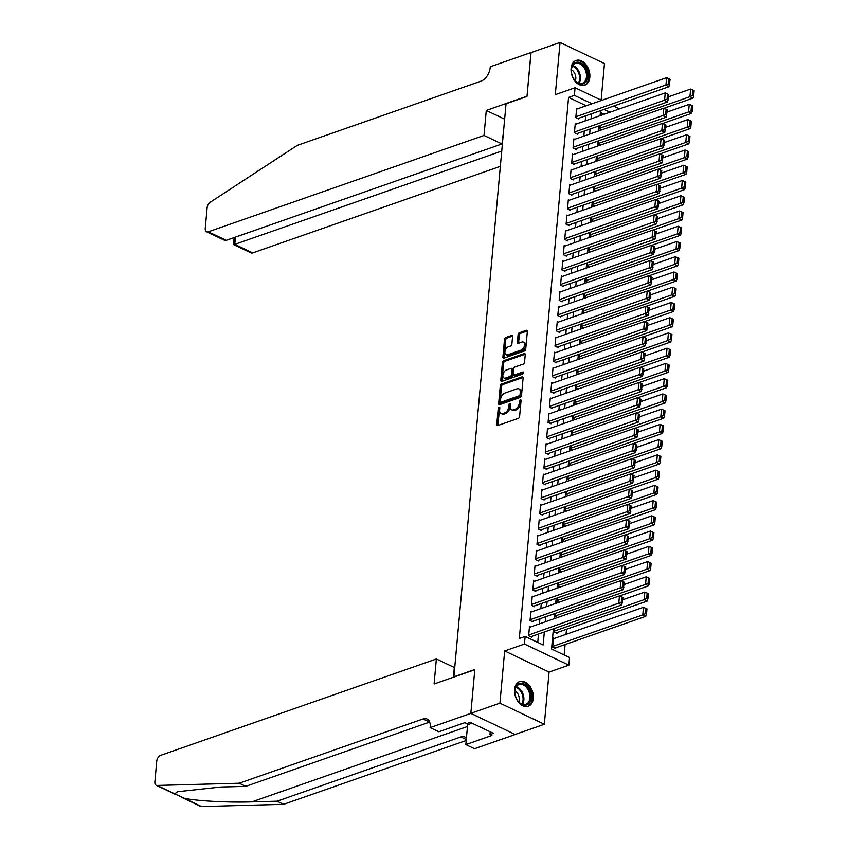 <?xml version="1.0" encoding="UTF-8"?>
<svg xmlns="http://www.w3.org/2000/svg" width="849" height="849" viewBox="0 0 849 849"><rect width="100%" height="100%" fill="white"/><g stroke="black" fill="none" stroke-linecap="round" stroke-linejoin="round"><path stroke-width="1.27" d="M499.116 407.212A1.157 0.7 -64.6 0 0 498.225 408.539L496.771 424.426A1.645 1.008 -64.6 0 0 497.206 425.519A1.645 1.008 -64.6 0 0 497.779 425.529L518.336 418.345A1.645 1.008 -64.6 0 0 519.609 416.445L521.063 400.548A1.157 0.7 -64.6 0 0 519.461 401.11L519.27 403.169A5.264 3.216 -64.6 0 1 515.184 409.229L513.475 409.834A5.264 3.216 -64.6 0 1 511.65 409.802A5.264 3.216 -64.6 0 1 510.249 406.321L510.44 404.262A1.157 0.7 -64.6 0 0 508.838 404.824L508.657 406.883A5.264 3.216 -64.6 0 1 504.561 412.943L502.852 413.537A5.264 3.216 -64.6 0 1 501.027 413.516A5.264 3.216 -64.6 0 1 499.637 410.035L499.817 407.976A1.157 0.7 -64.6 0 0 499.116 407.212M499.806 408.178A1.157 0.7 -64.6 0 0 499.424 409.101L497.981 424.999A1.645 1.008 -64.6 0 0 497.992 425.455M521.042 400.749A1.157 0.7 -64.6 0 0 520.66 401.683L520.469 403.742L519.27 403.169M510.419 404.464A1.157 0.7 -64.6 0 0 510.047 405.387L509.856 407.446L508.657 406.883M571.09 68.366A13.085 8.872 70.7 0 0 575.091 81.207A13.085 8.872 70.7 0 0 584.77 85.165A13.085 8.872 70.7 0 0 589.822 77.259A13.085 8.872 70.7 0 0 585.821 64.418A13.085 8.872 70.7 0 0 576.142 60.459A13.085 8.872 70.7 0 0 571.09 68.366M514.568 689.452A13.085 8.872 70.7 0 0 518.569 702.293A13.085 8.872 70.7 0 0 528.248 706.251A13.085 8.872 70.7 0 0 533.299 698.345A13.085 8.872 70.7 0 0 529.298 685.504A13.085 8.872 70.7 0 0 519.62 681.545A13.085 8.872 70.7 0 0 514.568 689.452M512.563 336.565A1.645 1.008 -64.6 0 0 512.127 335.482A1.645 1.008 -64.6 0 0 511.565 335.472L505.792 337.488A1.645 1.008 -64.6 0 0 504.518 339.377L502.905 357.036A1.645 1.008 -64.6 0 0 503.34 358.119A1.645 1.008 -64.6 0 0 503.913 358.129L524.47 350.945A1.645 1.008 -64.6 0 0 525.743 349.045L527.356 331.397A1.645 1.008 -64.6 0 0 526.921 330.303A1.645 1.008 -64.6 0 0 526.348 330.303L519.386 332.734A1.645 1.008 -64.6 0 0 518.102 334.633L517.412 342.189A1.645 1.008 -64.6 0 0 517.848 343.272A1.645 1.008 -64.6 0 0 518.421 343.283L521.88 342.073A4.404 2.685 -64.6 0 1 523.398 342.094A4.404 2.685 -64.6 0 1 524.353 346.116A4.404 2.685 -64.6 0 1 521.148 350.075L507.617 354.808A4.404 2.685 -64.6 0 1 506.089 354.786A4.404 2.685 -64.6 0 1 505.134 350.764A4.404 2.685 -64.6 0 1 508.349 346.806L510.599 346.021A1.645 1.008 -64.6 0 0 511.883 344.121L512.563 336.565M586.213 105.775L568.565 97.391L574.38 95.364L575.081 87.744L601.676 100.373M470.834 713.404L474.803 669.744L434.094 683.976L436.365 658.973L160.673 755.345A5.03 3.067 -64.6 0 0 156.757 761.139L154.868 781.94A5.03 3.067 -64.6 0 0 156.195 785.272A5.03 3.067 -64.6 0 0 157.118 785.452L239.227 783.224L423.025 718.976A11.737 7.163 115.4 0 1 427.089 719.039A11.737 7.163 115.4 0 1 430.199 726.797L430.114 727.635L470.834 713.404L515.247 734.502L470.845 713.33L474.824 669.511L453.886 676.833L506.046 103.758L526.985 96.436L530.965 52.617L560.053 42.45L555.299 94.653L575.081 87.744M470.845 713.33L499.923 703.163L544.336 724.261L549.091 672.058L568.862 665.149L524.449 644.051L525.138 636.432L543.148 644.985L544.326 631.996M549.091 672.058L504.677 650.96L499.923 703.163M504.677 650.96L524.449 644.051M568.565 97.391L519.323 638.459L525.138 636.432M501.557 384.013A1.645 1.008 -64.6 0 0 500.284 385.902L498.671 403.562A1.645 1.008 -64.6 0 0 499.106 404.644A1.645 1.008 -64.6 0 0 499.679 404.655L520.235 397.47A1.645 1.008 -64.6 0 0 521.509 395.581L523.122 377.922A1.645 1.008 -64.6 0 0 522.687 376.839A1.645 1.008 -64.6 0 0 522.114 376.829L501.557 384.013L502.757 384.576A1.645 1.008 -64.6 0 0 501.483 386.475L499.881 404.135A1.645 1.008 -64.6 0 0 499.891 404.58M500.793 380.299L502.396 362.64A1.645 1.008 -64.6 0 1 503.68 360.751L524.226 353.566A1.645 1.008 -64.6 0 1 524.799 353.577A1.645 1.008 -64.6 0 1 525.234 354.659L524.544 362.215A1.645 1.008 -64.6 0 1 523.271 364.115L514.94 367.023A1.645 1.008 -64.6 0 0 513.656 368.922L513.199 373.931A1.645 1.008 -64.6 0 0 513.634 375.014A1.645 1.008 -64.6 0 0 514.207 375.025L522.888 371.989A1.157 0.7 -64.6 0 1 522.697 374.091L501.801 381.392A1.645 1.008 -64.6 0 1 501.228 381.381A1.645 1.008 -64.6 0 1 500.793 380.299L501.992 380.861L503.595 363.213L502.396 362.64M601.134 100.118L604.467 63.548L560.053 42.45M515.258 734.427L544.336 724.261M554.355 628.483L554.047 631.9L557.05 633.322L557.114 632.558M530.381 627.018L529.489 626.594L528.651 635.742L531.654 637.164L531.718 636.4M531.771 611.779L530.869 611.354L530.041 620.492L533.045 621.924L533.108 621.16M533.151 596.539L532.259 596.104L531.432 605.252L534.424 606.685L534.499 605.921M534.541 581.289L533.65 580.865L532.811 590.013L535.815 591.435L535.889 590.681M535.931 566.05L535.029 565.625L534.201 574.773L537.205 576.195L537.268 575.431M537.311 550.81L536.419 550.385L535.592 559.533L538.584 560.956L538.659 560.191M538.701 535.57L537.81 535.146L536.971 544.294L539.975 545.716L540.049 544.952M540.091 520.331L539.189 519.906L538.362 529.044L541.365 530.476L541.429 529.712M541.471 505.091L540.58 504.656L539.752 513.804L542.755 515.226L542.819 514.473M542.861 489.841L541.97 489.417L541.131 498.565L544.135 499.987L544.209 499.223M544.251 474.602L543.36 474.177L542.522 483.325L545.525 484.747L545.589 483.983M545.642 459.362L544.74 458.938L543.912 468.086L546.915 469.508L546.979 468.744M547.021 444.123L546.13 443.698L545.302 452.835L548.295 454.268L548.369 453.504M548.412 428.883L547.52 428.458L546.682 437.596L549.685 439.029L549.759 438.264M549.802 413.633L548.9 413.208L548.072 422.356L551.075 423.778L551.139 423.025M551.181 398.393L550.29 397.969L549.462 407.117L552.455 408.539L552.529 407.775M552.572 383.154L551.68 382.729L550.842 391.877L553.845 393.299L553.919 392.535M553.962 367.914L553.06 367.49L552.232 376.638L555.235 378.06L555.299 377.296M555.342 352.675L554.45 352.25L553.622 361.387L556.626 362.82L556.689 362.056M556.732 337.435L555.84 337.011L555.002 346.148L558.005 347.581L558.08 346.817M558.122 322.185L557.231 321.76L556.392 330.908L559.395 332.33L559.459 331.577M559.512 306.945L558.61 306.521L557.782 315.669L560.786 317.091L560.849 316.327M560.892 291.706L560 291.281L559.173 300.429L562.165 301.851L562.24 301.087M562.282 276.466L561.391 276.042L560.552 285.19L563.556 286.612L563.63 285.848M563.672 261.227L562.77 260.802L561.942 269.94L564.946 271.372L565.01 270.608M565.052 245.987L564.161 245.563L563.333 254.7L566.325 256.133L566.4 255.369M566.442 230.737L565.551 230.312L564.712 239.46L567.716 240.883L567.79 240.129M567.832 215.497L566.93 215.073L566.103 224.221L569.106 225.643L569.17 224.879M569.223 200.258L568.321 199.833L567.493 208.981L570.496 210.403L570.56 209.639M570.602 185.018L569.711 184.594L568.872 193.742L571.876 195.164L571.95 194.4M571.993 169.779L571.101 169.354L570.263 178.492L573.266 179.924L573.33 179.16M573.383 154.539L572.481 154.104L571.653 163.252L574.656 164.685L574.72 163.921M574.762 139.289L573.871 138.865L573.043 148.013L576.036 149.435L576.11 148.681M576.153 124.05L575.261 123.625L574.423 132.773L577.426 134.195L577.5 133.431M537.746 642.417L538.51 634.023M539.444 623.845L539.9 618.783M540.824 608.606L541.291 603.543M542.214 593.366L542.67 588.304M543.604 578.127L544.06 573.064M544.984 562.887L545.451 557.825M546.374 547.647L546.841 542.575M547.764 532.397L548.221 527.335M549.144 517.158L549.611 512.096M550.534 501.918L551.001 496.856M551.924 486.679L552.381 481.616M553.315 471.439L553.771 466.366M554.694 456.2L555.161 451.127M556.084 440.949L556.541 435.887M557.475 425.71L557.931 420.648M558.854 410.47L559.321 405.408M560.244 395.231L560.711 390.169M561.635 379.991L562.091 374.918M563.025 364.752L563.481 359.679M564.405 349.501L564.872 344.439M565.795 334.262L566.251 329.2M567.185 319.022L567.641 313.96M568.565 303.783L569.032 298.721M569.955 288.543L570.411 283.47M571.345 273.304L571.801 268.231M572.725 258.054L573.192 252.991M574.115 242.814L574.582 237.752M575.505 227.574L575.962 222.512M576.896 212.335L577.352 207.273M578.275 197.095L578.742 192.023M579.665 181.845L580.122 176.783M581.056 166.606L581.512 161.543M582.435 151.366L582.902 146.304M583.825 136.127L584.282 131.064M585.216 120.887L585.672 115.825M577.543 108.81L576.641 108.385L575.813 117.533L578.816 118.956L578.88 118.191M564.161 654.961L565.105 644.529M566.039 634.352L566.495 629.289M604.117 114.275L600.37 112.503M554.386 638.416L553.495 637.992L552.657 647.14L555.66 648.562L555.734 647.808M557.379 617.584L555.437 616.661L555.745 613.243M558.769 602.334L556.817 601.421L557.135 598.004M560.149 587.094L558.207 586.171L558.515 582.764M561.539 571.855L559.597 570.931L559.905 567.525M562.929 556.615L560.987 555.692L561.295 552.285M564.309 541.375L562.367 540.452L562.685 537.035M565.699 526.136L563.757 525.213L564.065 521.795M567.09 510.886L565.147 509.973L565.455 506.556M568.469 495.646L566.527 494.723L566.845 491.316M569.859 480.407L567.917 479.483L568.225 476.077M571.25 465.167L569.308 464.244L569.615 460.837M572.64 449.928L570.687 449.004L571.006 445.587M574.02 434.688L572.077 433.765L572.385 430.347M575.41 419.438L573.468 418.515L573.775 415.108M576.8 404.198L574.858 403.275L575.166 399.868M578.18 388.959L576.238 388.035L576.556 384.629M579.57 373.719L577.628 372.796L577.936 369.389M580.96 358.48L579.018 357.556L579.326 354.139M582.34 343.24L580.398 342.317L580.716 338.9M583.73 327.99L581.788 327.067L582.096 323.66M585.12 312.75L583.178 311.827L583.486 308.42M586.51 297.511L584.568 296.588L584.876 293.181M587.89 282.271L585.948 281.348L586.256 277.941M589.28 267.032L587.338 266.108L587.646 262.691M590.671 251.792L588.728 250.869L589.036 247.452M592.05 236.542L590.108 235.619L590.426 232.212M593.44 221.302L591.498 220.379L591.806 216.973M594.831 206.063L592.889 205.14L593.196 201.733M596.21 190.823L594.268 189.9L594.587 186.493M597.6 175.584L595.658 174.661L595.966 171.243M598.991 160.334L597.049 159.421L597.356 156.004M600.381 145.094L598.439 144.171L598.747 140.764M601.761 129.855L599.819 128.931L600.126 125.525M613.625 106.051L619.483 108.905M553.389 628.833L551.553 648.976L569.552 657.529L568.862 665.149M592.029 103.748L574.38 95.364M545.26 621.818L545.716 616.756M546.639 606.579L547.106 601.506M548.029 591.339L548.486 586.266M549.42 576.089L549.876 571.027M550.799 560.849L551.266 555.787M552.19 545.61L552.657 540.548M553.58 530.37L554.036 525.308M554.97 515.131L555.426 510.058M556.35 499.891L556.817 494.818M557.74 484.641L558.196 479.579M559.13 469.401L559.587 464.339M560.51 454.162L560.977 449.1M561.9 438.922L562.356 433.86M563.29 423.683L563.747 418.61M564.67 408.433L565.137 403.371M566.06 393.193L566.527 388.131M567.45 377.954L567.907 372.891M568.841 362.714L569.297 357.652M570.22 347.474L570.687 342.412M571.61 332.235L572.067 327.162M573.001 316.985L573.457 311.923M574.38 301.745L574.847 296.683M575.771 286.506L576.238 281.443M577.161 271.266L577.617 266.204M578.54 256.027L579.007 250.954M579.931 240.787L580.398 235.714M581.321 225.537L581.777 220.475M582.711 210.297L583.167 205.235M584.091 195.058L584.558 189.996M585.481 179.818L585.937 174.756M586.871 164.579L587.328 159.506M588.251 149.339L588.718 144.266M589.641 134.089L590.108 129.027M591.031 118.849L591.488 113.787M600.54 110.625L600.084 115.687M599.161 125.864L598.694 130.926M597.77 141.104L597.314 146.166M596.38 156.343L595.924 161.416M595 171.583L594.533 176.656M593.61 186.833L593.143 191.895M592.22 202.073L591.764 207.135M590.83 217.312L590.373 222.374M589.45 232.552L588.983 237.614M588.06 247.791L587.604 252.864M586.67 263.031L586.213 268.104M585.29 278.281L584.823 283.343M583.9 293.521L583.443 298.583M582.51 308.76L582.053 313.822M581.13 324L580.663 329.062M579.74 339.239L579.273 344.312M578.349 354.479L577.893 359.552M576.959 369.729L576.503 374.791M575.58 384.968L575.113 390.031M574.189 400.208L573.733 405.27M572.799 415.448L572.343 420.51M571.419 430.687L570.952 435.76M570.029 445.937L569.573 450.999M568.639 461.177L568.183 466.239M567.259 476.416L566.792 481.479M565.869 491.656L565.402 496.718M564.479 506.895L564.023 511.958M563.089 522.135L562.632 527.208M561.709 537.385L561.242 542.447M560.319 552.625L559.862 557.687M558.929 567.864L558.472 572.926M557.549 583.104L557.082 588.166M556.159 598.343L555.692 603.416M554.768 613.583L554.312 618.656M609.932 112.248L603.979 109.415M501.027 413.516L502.226 414.079A5.264 3.216 -64.6 0 0 504.051 414.11L502.852 413.537M509.856 407.446A5.264 3.216 -64.6 0 1 505.771 413.516L504.051 414.11M511.65 409.802L512.849 410.375A5.264 3.216 -64.6 0 0 514.674 410.396L513.475 409.834M520.469 403.742A5.264 3.216 -64.6 0 1 516.383 409.802L514.674 410.396M523.101 377.465L502.757 384.576M500.422 401.354A1.157 0.7 -64.6 0 0 501.133 402.118L519.163 395.814A1.157 0.7 -64.6 0 0 520.066 394.488L520.257 392.323A5.264 3.216 -64.6 0 0 518.866 388.842A5.264 3.216 -64.6 0 0 517.041 388.81L504.709 393.119A5.264 3.216 -64.6 0 0 500.623 399.189L500.422 401.354M501.674 402.384A1.157 0.7 -64.6 0 0 502.332 402.691L501.133 402.118M518.866 388.842L520.066 389.404A5.264 3.216 -64.6 0 1 521.466 392.896L521.265 395.061A1.157 0.7 -64.6 0 1 520.373 396.387L502.332 402.691M525.223 354.203L504.879 361.313A1.645 1.008 -64.6 0 0 503.595 363.213M513.634 375.014L514.834 375.587A1.645 1.008 -64.6 0 0 515.407 375.598L523.589 372.732M506.291 370.047A4.404 2.685 -64.6 0 0 503.075 374.006A4.404 2.685 -64.6 0 0 504.03 378.028A4.404 2.685 -64.6 0 0 505.558 378.049L510.323 376.383A1.645 1.008 -64.6 0 0 511.607 374.494L512.053 369.474A1.645 1.008 -64.6 0 0 511.618 368.392A1.645 1.008 -64.6 0 0 511.056 368.381L506.291 370.047M504.03 378.028L505.229 378.601A4.404 2.685 -64.6 0 0 506.757 378.622L505.558 378.049M511.618 368.392L512.828 368.965A1.645 1.008 -64.6 0 1 513.263 370.047L512.807 375.056A1.645 1.008 -64.6 0 1 511.523 376.956L506.757 378.622M506.089 354.786L507.288 355.349A4.404 2.685 -64.6 0 0 508.816 355.381L507.617 354.808M523.398 342.094L524.597 342.667A4.404 2.685 -64.6 0 1 525.552 346.689A4.404 2.685 -64.6 0 1 522.347 350.648L508.816 355.381M527.335 330.94L520.586 333.307A1.645 1.008 -64.6 0 0 519.301 335.196L518.612 342.752A1.645 1.008 -64.6 0 0 518.633 343.208M512.552 336.108L506.991 338.051A1.645 1.008 -64.6 0 0 505.717 339.95L504.115 357.599A1.645 1.008 -64.6 0 0 504.126 358.055M554.768 648.137L645.771 616.332L642.767 614.909L552.731 646.376M553.421 638.756L643.457 607.29L645.771 608.33L645.282 613.657L646.482 614.23L646.97 608.892L645.771 608.33M645.282 613.657L642.767 614.909L643.457 607.29M646.482 614.23L645.771 616.332M529.415 627.358L619.452 595.881L618.762 603.501L621.765 604.923L622.964 597.494L621.765 596.921L621.277 602.259L622.476 602.832M530.763 636.739L621.765 604.923M528.725 634.978L621.277 602.259M621.765 596.921L619.452 595.881M530.487 692.413A11.324 7.683 -109.3 0 1 527.866 704.352A11.324 7.683 -109.3 0 1 517.741 700.669A11.324 7.683 -109.3 0 1 515.513 696.031A11.324 7.683 -109.3 0 1 514.876 692.466A11.324 7.683 -109.3 0 1 521.021 683.243A11.324 7.683 -109.3 0 1 530.487 692.413M517.646 700.521A10.485 7.11 70.7 0 0 525.881 704.32A10.485 7.11 70.7 0 0 529.351 692.752A10.485 7.11 70.7 0 0 518.962 684.527A10.485 7.11 70.7 0 0 514.887 692.635M518.813 701.932A7.461 5.062 70.7 0 0 518.866 696.201A7.461 5.062 70.7 0 0 514.918 690.81M527.293 706.495L527.271 706.495A13 8.819 70.7 0 0 527.293 706.495A13 8.819 70.7 0 0 531.591 692.147A13 8.819 70.7 0 0 518.707 681.949A13 8.819 70.7 0 0 518.697 681.959L518.697 681.959M477.223 725.651L477.881 725.959M587.009 71.327A11.324 7.683 -109.3 0 1 584.388 83.266A11.324 7.683 -109.3 0 1 574.264 79.583A11.324 7.683 -109.3 0 1 572.035 74.945A11.324 7.683 -109.3 0 1 571.398 71.38A11.324 7.683 -109.3 0 1 577.543 62.157A11.324 7.683 -109.3 0 1 587.009 71.327M574.168 79.435A10.485 7.11 70.7 0 0 582.403 83.234A10.485 7.11 70.7 0 0 585.874 71.666A10.485 7.11 70.7 0 0 575.484 63.442A10.485 7.11 70.7 0 0 571.409 71.549M575.335 80.835A7.461 5.062 70.7 0 0 575.389 75.115A7.461 5.062 70.7 0 0 571.441 69.724M583.815 85.409L583.794 85.409A13 8.819 70.7 0 0 583.815 85.409A13 8.819 70.7 0 0 588.124 71.061A13 8.819 70.7 0 0 575.24 60.863A13 8.819 70.7 0 0 575.219 60.873L575.24 60.863M239.227 783.224L245.796 786.344L220.623 787.034L178.035 791.661L174.682 793.794L183.968 798.209C196.077 800.957 228.148 802.687 251.888 801.881L277.071 801.201L460.869 736.953A11.737 7.163 115.4 0 1 464.934 737.017A11.737 7.163 115.4 0 1 466.419 738.152M277.071 801.201L283.64 804.321L466.207 740.508M429.679 722.074A11.737 7.163 115.4 0 0 429.594 722.096L245.796 786.344M183.968 798.209L201.531 806.55L283.64 804.321M430.114 727.635L438.816 731.774L464.881 722.658L466.801 723.571L470.293 722.35L493.46 733.356L489.969 734.576L491.889 735.489L465.825 744.605L474.527 748.733L515.247 734.502M436.365 658.973L454.311 667.494L453.43 677.215M467.725 723.252A18.869 12.799 -109.3 0 1 467.64 724.706L465.825 744.605M201.531 806.55A5.03 3.067 115.4 0 1 200.619 806.359L181.421 797.243M490.213 731.817L489.969 734.576M484.015 135.437L208.313 231.809L226.258 240.331L501.961 143.959L484.015 135.437L486.286 110.434L527.006 96.202L531.071 52.585M226.258 240.331L223.998 240.055L206.572 231.777A5.03 3.067 -64.6 0 1 205.246 228.455L207.135 207.644A5.03 3.067 -64.6 0 1 210.191 202.285L297.277 145.37L481.075 81.122A11.737 7.163 -64.6 0 0 490.181 67.612L490.266 66.774L530.975 52.542M504.646 119.157L486.286 110.434M503.521 131.499L501.961 143.959M501.738 151.058L234.78 244.374L252.726 252.896A5.03 3.067 115.4 0 1 250.986 252.875L233.56 244.597L234.78 244.374L235.449 237.115M500.348 166.351L252.726 252.896M206.572 231.777A5.03 3.067 -64.6 0 0 208.313 231.809M234.101 237.582L233.56 244.597M556.159 632.898L647.161 601.092L644.158 599.659L554.121 631.136M622.752 599.765L644.847 592.04L647.161 593.09L646.673 598.418L647.872 598.991L648.36 593.653L647.161 593.09M646.673 598.418L644.158 599.659L644.847 592.04M647.872 598.991L647.161 601.092M619.621 595.956L648.54 585.852L645.537 584.42L555.501 615.896M624.142 584.526L646.238 576.8L648.54 577.84L648.063 583.178L649.262 583.751L649.74 578.413L648.54 577.84M648.063 583.178L645.537 584.42L646.238 576.8M649.262 583.751L648.54 585.852M621.012 580.716L649.931 570.602L646.927 569.18L556.891 600.657M625.533 569.286L647.628 561.56L649.931 562.6L649.443 567.939L650.642 568.512L651.13 563.174L649.931 562.6M649.443 567.939L646.927 569.18L647.628 561.56M650.642 568.512L649.931 570.602M622.391 565.476L651.321 555.363L648.318 553.941L558.281 585.417M626.912 554.047L649.007 546.321L651.321 547.361L650.833 552.699L652.032 553.261L652.52 547.934L651.321 547.361M650.833 552.699L648.318 553.941L649.007 546.321M652.032 553.261L651.321 555.363M530.805 612.108L620.842 580.642L620.152 588.261L623.145 589.684L624.355 582.255L623.145 581.682L622.667 587.02L623.866 587.582M532.143 621.5L623.145 589.684M530.105 619.738L622.667 587.02M623.145 581.682L620.842 580.642M532.185 596.868L622.232 565.402L621.532 573.022L624.535 574.444L625.734 567.015L624.535 566.442L624.047 571.78L625.246 572.343M533.533 606.25L624.535 574.444M531.495 604.488L624.047 571.78M624.535 566.442L622.232 565.402M533.575 581.629L623.612 550.152L622.922 557.782L625.925 559.204L627.124 551.765L625.925 551.203L625.437 556.53L626.636 557.103M534.923 591.01L625.925 559.204M532.885 589.248L625.437 556.53M625.925 551.203L623.612 550.152M534.966 566.389L625.002 534.912L624.312 542.532L627.305 543.965L628.515 536.526L627.315 535.963L626.827 541.291L628.027 541.864M536.303 575.771L627.305 543.965M534.265 574.009L626.827 541.291M627.315 535.963L625.002 534.912M623.782 550.237L652.701 540.123L649.708 538.701L559.661 570.167M628.302 538.797L650.398 531.081L652.701 532.121L652.223 537.459L653.422 538.022L653.91 532.694L652.701 532.121M652.223 537.459L649.708 538.701L650.398 531.081M653.422 538.022L652.701 540.123M536.356 551.15L626.392 519.673L625.692 527.293L628.695 528.725L629.894 521.286L628.695 520.713L628.207 526.051L629.417 526.624M537.693 560.531L628.695 528.725M535.655 558.769L628.207 526.051M628.695 520.713L626.392 519.673M625.172 534.987L654.091 524.884L651.087 523.462L561.051 554.928M629.693 523.557L651.788 515.831L654.091 516.882L653.603 522.209L654.812 522.782L655.29 517.444L654.091 516.882M653.603 522.209L651.087 523.462L651.788 515.831M654.812 522.782L654.091 524.884M537.735 535.91L627.772 504.433L627.082 512.053L630.085 513.475L631.285 506.046L630.085 505.473L629.597 510.811L630.796 511.385M539.083 545.291L630.085 513.475M537.046 543.53L629.597 510.811M630.085 505.473L627.772 504.433M626.562 519.747L655.481 509.644L652.478 508.211L562.441 539.688M631.083 508.318L653.168 500.592L655.481 501.642L654.993 506.97L656.192 507.543L656.68 502.205L655.481 501.642M654.993 506.97L652.478 508.211L653.168 500.592M656.192 507.543L655.481 509.644M539.126 520.66L629.162 489.194L628.472 496.814L631.476 498.236L632.675 490.807L631.476 490.234L630.987 495.572L632.187 496.134M540.463 530.052L631.476 498.236M538.436 528.29L630.987 495.572M631.476 490.234L629.162 489.194M627.942 504.508L656.861 494.405L653.868 492.972L563.832 524.449M632.463 493.078L654.558 485.352L656.871 486.392L656.383 491.73L657.582 492.303L658.071 486.965L656.871 486.392M656.383 491.73L653.868 492.972L654.558 485.352M657.582 492.303L656.861 494.405M540.516 505.42L630.552 473.954L629.852 481.574L632.855 482.996L634.054 475.567L632.855 474.994L632.378 480.322L633.577 480.895M541.853 514.802L632.855 482.996M539.815 513.04L632.378 480.322M632.855 474.994L630.552 473.954M629.332 489.268L658.251 479.154L655.248 477.732L565.211 509.209M633.853 477.838L655.948 470.113L658.251 471.153L657.773 476.491L658.973 477.064L659.45 471.726L658.251 471.153M657.773 476.491L655.248 477.732L655.948 470.113M658.973 477.064L658.251 479.154M541.895 490.181L631.932 458.704L631.242 466.334L634.245 467.757L635.445 460.317L634.245 459.755L633.757 465.082L634.956 465.655M543.243 499.562L634.245 467.757M541.206 497.801L633.757 465.082M634.245 459.755L631.932 458.704M630.722 474.029L659.641 463.915L656.638 462.493L566.601 493.969M635.243 462.588L657.328 454.873L659.641 455.913L659.153 461.251L660.352 461.814L660.84 456.486L659.641 455.913M659.153 461.251L656.638 462.493L657.328 454.873M660.352 461.814L659.641 463.915M543.286 474.941L633.322 443.465L632.632 451.084L635.636 452.517L636.835 445.078L635.636 444.505L635.148 449.843L636.347 450.416M544.634 484.323L635.636 452.517M542.596 482.561L635.148 449.843M635.636 444.505L633.322 443.465M632.102 458.789L661.031 448.675L658.028 447.253L567.992 478.719M636.623 447.349L658.718 439.633L661.031 440.673L660.543 446.001L661.742 446.574L662.231 441.247L661.031 440.673M660.543 446.001L658.028 447.253L658.718 439.633M661.742 446.574L661.031 448.675M544.676 459.702L634.712 428.225L634.023 435.845L637.015 437.277L638.225 429.838L637.015 429.265L636.538 434.603L637.737 435.176M546.013 469.083L637.015 437.277M543.976 467.321L636.538 434.603M637.015 429.265L634.712 428.225M633.492 443.539L662.411 433.436L659.408 432.014L569.371 463.48M638.013 432.109L660.108 424.383L662.411 425.434L661.933 430.761L663.133 431.334L663.61 425.996L662.411 425.434M661.933 430.761L659.408 432.014L660.108 424.383M663.133 431.334L662.411 433.436M546.056 444.462L636.103 412.985L635.402 420.605L638.406 422.027L639.605 414.599L638.406 414.025L637.917 419.364L639.117 419.937M547.403 453.844L638.406 422.027M545.366 452.082L637.917 419.364M638.406 414.025L636.103 412.985M634.882 428.299L663.801 418.196L660.798 416.763L570.761 448.24M639.403 416.87L661.498 409.144L663.801 410.184L663.313 415.522L664.512 416.095L665 410.757L663.801 410.184M663.313 415.522L660.798 416.763L661.498 409.144M664.512 416.095L663.801 418.196M547.446 429.212L637.482 397.746L636.792 405.366L639.796 406.788L640.995 399.359L639.796 398.786L639.308 404.124L640.507 404.686M548.794 438.604L639.796 406.788M546.756 436.832L639.308 404.124M639.796 398.786L637.482 397.746M636.262 413.06L665.192 402.957L662.188 401.524L572.152 433.001M640.783 401.63L662.878 393.904L665.192 394.944L664.703 400.282L665.903 400.855L666.391 395.517L665.192 394.944M664.703 400.282L662.188 401.524L662.878 393.904M665.903 400.855L665.192 402.957M548.836 413.972L638.873 382.506L638.183 390.126L641.175 391.548L642.385 384.119L641.186 383.546L640.698 388.874L641.897 389.447M550.173 423.354L641.175 391.548M548.136 421.592L640.698 388.874M641.186 383.546L638.873 382.506M637.652 397.82L666.571 387.706L663.578 386.284L573.531 417.761M642.173 386.391L664.268 378.665L666.571 379.705L666.094 385.043L667.293 385.616L667.781 380.278L666.571 379.705M666.094 385.043L663.578 386.284L664.268 378.665M667.293 385.616L666.571 387.706M550.226 398.733L640.263 367.256L639.562 374.887L642.566 376.309L643.765 368.869L642.566 368.307L642.077 373.634L643.287 374.207M551.563 408.114L642.566 376.309M549.526 406.353L642.077 373.634M642.566 368.307L640.263 367.256M639.042 382.581L667.961 372.467L664.958 371.045L574.922 402.511M643.563 371.14L665.658 363.425L667.961 364.465L667.473 369.803L668.683 370.366L669.161 365.038L667.961 364.465M667.473 369.803L664.958 371.045L665.658 363.425M668.683 370.366L667.961 372.467M551.606 383.493L641.642 352.017L640.953 359.636L643.956 361.069L645.155 353.63L643.956 353.057L643.468 358.395L644.667 358.968M552.954 392.875L643.956 361.069M550.916 391.113L643.468 358.395M643.956 353.057L641.642 352.017M640.433 367.341L669.352 357.227L666.348 355.805L576.312 387.271M644.953 355.901L667.038 348.186L669.352 349.226L668.863 354.553L670.063 355.126L670.551 349.799L669.352 349.226M668.863 354.553L666.348 355.805L667.038 348.186M670.063 355.126L669.352 357.227M552.996 368.254L643.033 336.777L642.343 344.397L645.346 345.819L646.545 338.39L645.346 337.817L644.858 343.155L646.057 343.728M554.344 377.635L645.346 345.819M552.306 375.874L644.858 343.155M645.346 337.817L643.033 336.777M641.812 352.091L670.731 341.988L667.739 340.566L577.702 372.032M646.333 340.661L668.428 332.935L670.742 333.986L670.254 339.313L671.453 339.887L671.941 334.548L670.742 333.986M670.254 339.313L667.739 340.566L668.428 332.935M671.453 339.887L670.731 341.988M554.386 353.014L644.423 321.538L643.722 329.157L646.726 330.579L647.925 323.151L646.726 322.578L646.248 327.916L647.447 328.478M555.724 362.396L646.726 330.579M553.686 360.634L646.248 327.916M646.726 322.578L644.423 321.538M643.202 336.851L672.121 326.748L669.118 325.316L579.082 356.792M647.723 325.422L669.819 317.696L672.121 318.736L671.644 324.074L672.843 324.647L673.321 319.309L672.121 318.736M671.644 324.074L669.118 325.316L669.819 317.696M672.843 324.647L672.121 326.748M555.766 337.764L645.813 306.298L645.113 313.918L648.116 315.34L649.315 307.911L648.116 307.338L647.628 312.676L648.827 313.239M557.114 347.156L648.116 315.34M555.076 345.384L647.628 312.676M648.116 307.338L645.813 306.298M644.593 321.612L673.512 311.498L670.508 310.076L580.472 341.553M649.114 310.182L671.198 302.456L673.512 303.496L673.024 308.834L674.223 309.407L674.711 304.069L673.512 303.496M673.024 308.834L670.508 310.076L671.198 302.456M674.223 309.407L673.512 311.498M557.156 322.524L647.193 291.058L646.503 298.678L649.506 300.1L650.705 292.661L649.506 292.098L649.018 297.426L650.217 297.999M558.504 331.906L649.506 300.1M556.466 330.144L649.018 297.426M649.506 292.098L647.193 291.058M645.972 306.372L674.902 296.259L671.899 294.836L581.862 326.313M650.493 294.943L672.588 287.217L674.902 288.257L674.414 293.595L675.613 294.157L676.101 288.83L674.902 288.257M674.414 293.595L671.899 294.836L672.588 287.217M675.613 294.157L674.902 296.259M558.546 307.285L648.583 275.808L647.893 283.428L650.886 284.861L652.096 277.421L650.886 276.859L650.408 282.186L651.608 282.759M559.884 316.666L650.886 284.861M557.846 314.905L650.408 282.186M650.886 276.859L648.583 275.808M647.363 291.133L676.282 281.019L673.278 279.597L583.242 311.063M651.883 279.692L673.979 271.977L676.282 273.017L675.804 278.355L677.003 278.918L677.481 273.59L676.282 273.017M675.804 278.355L673.278 279.597L673.979 271.977M677.003 278.918L676.282 281.019M559.926 292.045L649.973 260.569L649.273 268.188L652.276 269.621L653.475 262.182L652.276 261.609L651.788 266.947L652.998 267.52M561.274 301.427L652.276 269.621M559.236 299.665L651.788 266.947M652.276 261.609L649.973 260.569M648.753 275.893L677.672 265.779L674.668 264.357L584.632 295.823M653.274 264.453L675.369 256.738L677.672 257.778L677.184 263.105L678.383 263.678L678.871 258.34L677.672 257.778M677.184 263.105L674.668 264.357L675.369 256.738M678.383 263.678L677.672 265.779M561.316 276.806L651.353 245.329L650.663 252.949L653.666 254.371L654.866 246.942L653.666 246.369L653.178 251.707L654.377 252.28M562.664 286.187L653.666 254.371M560.627 284.426L653.178 251.707M653.666 246.369L651.353 245.329M650.132 260.643L679.062 250.54L676.059 249.107L586.022 280.584M654.653 249.213L676.749 241.487L679.062 242.538L678.574 247.866L679.773 248.439L680.261 243.101L679.062 242.538M678.574 247.866L676.059 249.107L676.749 241.487M679.773 248.439L679.062 250.54M562.707 261.566L652.743 230.09L652.053 237.709L655.046 239.131L656.256 231.703L655.057 231.13L654.568 236.468L655.768 237.03M564.044 270.948L655.046 239.131M562.017 269.186L654.568 236.468M655.057 231.13L652.743 230.09M651.523 245.403L680.442 235.3L677.449 233.868L587.402 265.344M656.044 233.974L678.139 226.248L680.442 227.288L679.964 232.626L681.163 233.199L681.651 227.861L680.442 227.288M679.964 232.626L677.449 233.868L678.139 226.248M681.163 233.199L680.442 235.3M564.097 246.316L654.133 214.85L653.433 222.47L656.436 223.892L657.635 216.463L656.436 215.89L655.948 221.228L657.158 221.791M565.434 255.698L656.436 223.892M563.396 253.936L655.948 221.228M656.436 215.89L654.133 214.85M652.913 230.164L681.832 220.05L678.829 218.628L588.792 250.105M657.434 218.734L679.529 211.008L681.832 212.048L681.344 217.386L682.554 217.96L683.031 212.621L681.832 212.048M681.344 217.386L678.829 218.628L679.529 211.008M682.554 217.96L681.832 220.05M565.476 231.077L655.513 199.611L654.823 207.23L657.826 208.652L659.026 201.213L657.826 200.651L657.338 205.978L658.537 206.551M566.824 240.458L657.826 208.652M564.787 238.696L657.338 205.978M657.826 200.651L655.513 199.611M654.303 214.924L683.222 204.811L680.219 203.389L590.182 234.865M658.824 203.495L680.909 195.769L683.222 196.809L682.734 202.147L683.933 202.709L684.421 197.382L683.222 196.809M682.734 202.147L680.219 203.389L680.909 195.769M683.933 202.709L683.222 204.811M566.867 215.837L656.903 184.36L656.213 191.98L659.217 193.413L660.416 185.973L659.217 185.411L658.728 190.738L659.928 191.312M568.214 225.218L659.217 193.413M566.177 223.457L658.728 190.738M659.217 185.411L656.903 184.36M655.683 199.685L684.602 189.571L681.609 188.149L591.573 219.615M660.204 188.245L682.299 180.529L684.612 181.569L684.124 186.907L685.323 187.47L685.812 182.142L684.612 181.569M684.124 186.907L681.609 188.149L682.299 180.529M685.323 187.47L684.602 189.571M568.257 200.597L658.293 169.121L657.593 176.741L660.596 178.173L661.796 170.734L660.596 170.161L660.119 175.499L661.318 176.072M569.594 209.979L660.596 178.173M567.556 208.217L660.119 175.499M660.596 170.161L658.293 169.121M657.073 184.445L685.992 174.332L682.989 172.909L592.952 204.376M661.594 173.005L683.689 165.29L685.992 166.33L685.514 171.657L686.714 172.23L687.191 166.892L685.992 166.33M685.514 171.657L682.989 172.909L683.689 165.29M686.714 172.23L685.992 174.332M569.637 185.358L659.684 153.881L658.983 161.501L661.987 162.923L663.186 155.494L661.987 154.921L661.498 160.259L662.698 160.832M570.984 194.739L661.987 162.923M568.947 192.978L661.498 160.259M661.987 154.921L659.684 153.881M658.463 169.195L687.382 159.092L684.379 157.659L594.342 189.136M662.984 157.765L685.069 150.04L687.382 151.09L686.894 156.418L688.093 156.991L688.581 151.653L687.382 151.09M686.894 156.418L684.379 157.659L685.069 150.04M688.093 156.991L687.382 159.092M571.027 170.108L661.063 138.642L660.373 146.261L663.377 147.684L664.576 140.255L663.377 139.682L662.889 145.02L664.088 145.582M572.375 179.5L663.377 147.684M570.337 177.738L662.889 145.02M663.377 139.682L661.063 138.642M659.843 153.956L688.772 143.852L685.769 142.42L595.733 173.896M664.364 142.526L686.459 134.8L688.772 135.84L688.284 141.178L689.484 141.751L689.972 136.413L688.772 135.84M688.284 141.178L685.769 142.42L686.459 134.8M689.484 141.751L688.772 143.852M572.417 154.868L662.453 123.402L661.764 131.022L664.756 132.444L665.966 125.015L664.756 124.442L664.279 129.78L665.478 130.343M573.754 164.25L664.756 132.444M571.717 162.488L664.279 129.78M664.756 124.442L662.453 123.402M661.233 138.716L690.152 128.602L687.159 127.18L597.112 158.657M665.754 127.286L687.849 119.56L690.152 120.6L689.675 125.939L690.874 126.512L691.362 121.174L690.152 120.6M689.675 125.939L687.159 127.18L687.849 119.56M690.874 126.512L690.152 128.602M573.797 139.629L663.844 108.152L663.143 115.782L666.147 117.204L667.346 109.765L666.147 109.203L665.658 114.53L666.868 115.103M575.144 149.01L666.147 117.204M573.107 147.248L665.658 114.53M666.147 109.203L663.844 108.152M662.623 123.476L691.542 113.363L688.539 111.941L598.503 143.417M667.144 112.047L689.239 104.321L691.542 105.361L691.054 110.699L692.253 111.261L692.742 105.934L691.542 105.361M691.054 110.699L688.539 111.941L689.239 104.321M692.253 111.261L691.542 113.363M575.187 124.389L665.223 92.912L664.534 100.532L667.537 101.965L668.736 94.526L667.537 93.963L667.049 99.291L668.248 99.864M576.535 133.771L667.537 101.965M574.497 132.009L667.049 99.291M667.537 93.963L665.223 92.912M664.014 108.237L692.933 98.123L689.929 96.701L599.893 128.167M668.524 96.797L690.619 89.081L692.933 90.121L692.444 95.459L693.644 96.022L694.132 90.694L692.933 90.121M692.444 95.459L689.929 96.701L690.619 89.081M693.644 96.022L692.933 98.123M576.577 109.15L666.614 77.673L665.924 85.293L668.916 86.725L670.126 79.286L668.927 78.713L668.439 84.051L669.638 84.624M577.914 118.531L668.916 86.725M575.887 116.769L668.439 84.051M668.927 78.713L666.614 77.673M499.424 409.101L498.225 408.539M520.66 401.683L519.461 401.11M510.047 405.387L508.838 404.824M505.771 413.516L504.561 412.943M516.383 409.802L515.184 409.229M497.981 424.999L496.771 424.426M523.048 377.274L522.114 376.829M499.881 404.135L498.671 403.562M501.483 386.475L500.284 385.902M520.373 396.387L519.163 395.814M521.265 395.061L520.066 394.488M521.466 392.896L520.257 392.323M504.879 361.313L503.68 360.751M525.17 354.012L524.226 353.566M515.407 375.598L514.207 375.025M523.536 372.308L522.888 371.989M511.523 376.956L510.323 376.383M512.807 375.056L511.607 374.494M513.263 370.047L512.053 369.474M522.347 350.648L521.148 350.075M518.612 342.752L517.412 342.189M519.301 335.196L518.102 334.633M520.586 333.307L519.386 332.734M527.282 330.749L526.348 330.303M504.115 357.599L502.905 357.036M505.717 339.95L504.518 339.377M506.991 338.051L505.792 337.488M512.499 335.917L511.565 335.472M516.298 686.65A10.485 7.11 -109.3 0 1 523.292 694.864A10.485 7.11 -109.3 0 1 522.475 704.32M521.827 704.076A10.135 6.877 70.7 0 0 522.485 695.129A10.135 6.877 70.7 0 0 515.937 687.255M572.831 65.564A10.485 7.11 -109.3 0 1 579.814 73.778A10.485 7.11 -109.3 0 1 578.997 83.234M578.349 82.99A10.135 6.877 70.7 0 0 579.007 74.043A10.135 6.877 70.7 0 0 572.47 66.169M251.888 801.881L467.47 726.521M460.869 736.953L466.292 739.532M429.594 722.096L423.025 718.976M157.118 785.452L174.682 793.794M472.023 723.178L467.64 724.706M501.929 402.691L500.73 402.118M156.195 785.272L175.319 794.346"/></g></svg>
